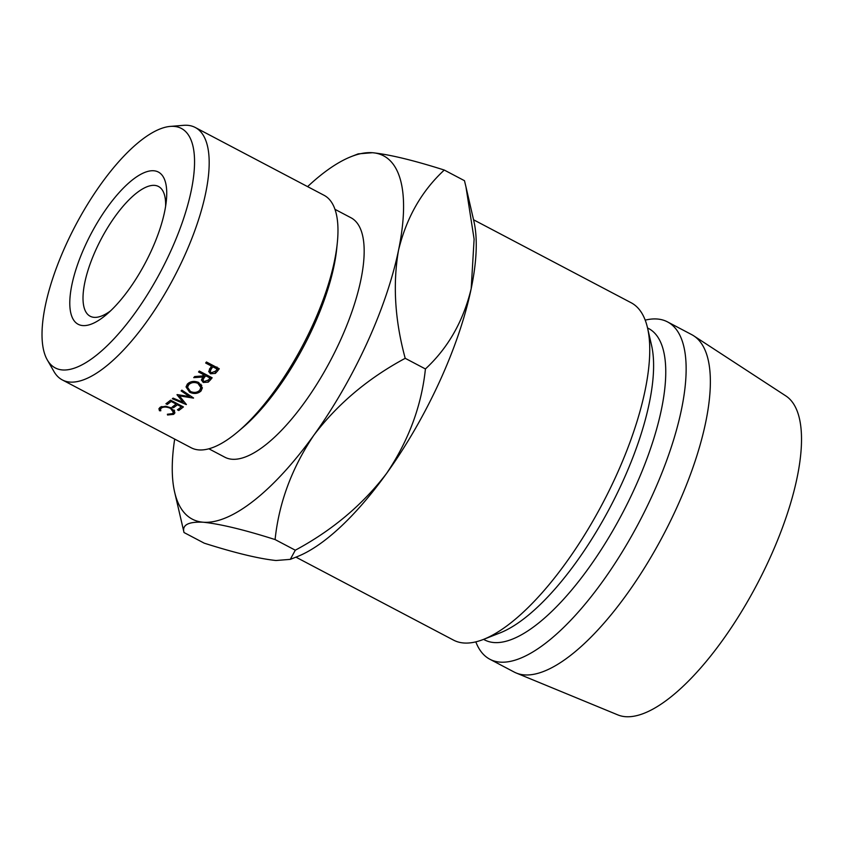 <?xml version="1.0" encoding="UTF-8"?>
<svg xmlns="http://www.w3.org/2000/svg" width="842" height="842" viewBox="0 0 842 842"><rect width="100%" height="100%" fill="white"/><g stroke="black" fill="none" stroke-linecap="round" stroke-linejoin="round"><path stroke-width="1.26" d="M153.718 170.758A86.021 30.786 117.8 0 1 166.337 200.775A86.021 30.786 117.8 0 1 106.397 314.613A86.021 30.786 117.8 0 1 82.832 325.58A86.021 30.786 117.8 0 1 85.231 245.622A86.021 30.786 117.8 0 1 153.718 170.758M165.611 206.248A73.317 26.239 -62.2 0 0 158.496 186.482A73.317 26.239 -62.2 0 0 154.549 185.377A73.317 26.239 -62.2 0 0 98.567 244.138A73.317 26.239 -62.2 0 0 90.178 316.234A73.317 26.239 -62.2 0 0 94.125 317.35A73.317 26.239 -62.2 0 0 110.502 310.919M174.031 126.395A135.32 48.436 -62.2 0 0 170.273 126.405A135.32 48.436 -62.2 0 0 75.422 225.603A135.32 48.436 -62.2 0 0 47.31 359.944A135.32 48.436 -62.2 0 0 62.518 369.954A135.32 48.436 -62.2 0 0 170.263 252.179A135.32 48.436 -62.2 0 0 174.031 126.395M170.273 126.405L183.577 125.332A142.656 51.057 117.8 0 1 187.545 125.311A142.656 51.057 117.8 0 1 195.228 127.468A142.656 51.057 117.8 0 1 178.914 267.745A142.656 51.057 117.8 0 1 69.991 382.079A142.656 51.057 117.8 0 1 62.319 379.921A142.656 51.057 117.8 0 1 53.962 371.532L47.31 359.944M62.319 379.921L191.155 447.755A142.656 51.057 -62.2 0 0 198.838 449.912A142.656 51.057 -62.2 0 0 237.918 431.714A142.656 51.057 -62.2 0 0 337.305 242.928A142.656 51.057 -62.2 0 0 324.075 195.302L195.228 127.468M208.869 448.797L224.856 457.217A135.32 48.436 -62.2 0 0 232.15 459.258A135.32 48.436 -62.2 0 0 335.463 350.798A135.32 48.436 -62.2 0 0 350.946 217.741L334.948 209.321M473.562 219.783L631.153 302.752A190.639 68.234 117.8 0 1 647.509 327.822A190.639 68.234 117.8 0 1 602.714 503.221A190.639 68.234 117.8 0 1 483.455 639.415A190.639 68.234 117.8 0 1 463.795 642.993A190.639 68.234 117.8 0 1 453.533 640.12L295.931 557.151M647.54 327.959L648.551 328.485A175.967 62.982 117.8 0 1 628.416 501.527A175.967 62.982 117.8 0 1 494.065 642.551A175.967 62.982 117.8 0 1 484.592 639.899L483.582 639.373M645.204 320.139A190.639 68.234 117.8 0 1 657.234 319.013A190.639 68.234 117.8 0 1 667.495 321.886A190.639 68.234 117.8 0 1 645.688 509.347A190.639 68.234 117.8 0 1 500.137 662.128A190.639 68.234 117.8 0 1 489.876 659.254A190.639 68.234 117.8 0 1 475.825 641.867M667.495 321.886L691.735 334.642A190.639 68.234 117.8 0 1 693.703 335.811A190.639 68.234 117.8 0 1 668.506 524.966A190.639 68.234 117.8 0 1 524.377 674.895A190.639 68.234 117.8 0 1 516.188 672.99A190.639 68.234 117.8 0 1 514.104 672.011L489.876 659.254M693.703 335.811L785.744 395.856A180.367 64.56 117.8 0 1 761.905 574.833A180.367 64.56 117.8 0 1 625.532 716.689A180.367 64.56 117.8 0 1 617.786 714.879L516.188 672.99M471.194 288.638A205.301 73.486 -62.2 0 0 473.857 221.088L465.984 186.987L474.109 239.139L471.194 288.638C463.332 321.181 448.081 347.946 425.421 368.954C421.568 405.812 408.633 440.619 386.604 473.393A205.301 73.486 -62.2 0 0 471.194 288.638M290.311 559.362L297.184 556.657A205.301 73.486 -62.2 0 0 386.604 473.393C362.755 504.695 332.316 530.302 295.3 550.205L290.301 559.362L276.008 560.509C258.862 558.709 234.939 552.931 204.238 543.174L184.019 532.533C181.861 524.976 188.292 521.545 203.311 522.229A205.301 73.486 -62.2 0 0 313.908 435.125A205.301 73.486 -62.2 0 0 398.498 250.369A205.301 73.486 -62.2 0 0 372.49 152.718A205.301 73.486 -62.2 0 0 351.314 156.57A205.301 73.486 -62.2 0 0 307.604 186.629M647.509 327.822L651.54 345.252A175.967 62.982 117.8 0 1 610.187 507.158A175.967 62.982 117.8 0 1 500.106 632.879L483.455 639.415M174.683 439.082A205.301 73.486 -62.2 0 0 174.641 492.138A205.301 73.486 -62.2 0 0 203.311 522.229C220.467 524.029 244.39 529.807 275.092 539.564C278.944 502.706 291.879 467.899 313.908 435.125C337.758 403.823 368.196 378.216 405.212 358.313C394.887 320.37 392.656 284.385 398.498 250.369C406.36 217.825 421.61 191.06 444.271 170.052L464.479 180.693L465.984 186.987M444.271 170.052C413.517 160.285 389.593 154.507 372.49 152.718L358.197 153.865L351.314 156.57M174.641 492.138L184.019 532.533M405.212 358.313L425.421 368.954M275.092 539.564L295.3 550.205M337.305 242.928L336.705 248.811A135.32 48.436 117.8 0 1 242.422 427.894L237.918 431.714M177.157 394.582L189.524 396.571L181.104 390.909A142.656 51.057 117.8 0 0 181.883 390.151L193.565 398.003A142.656 51.057 117.8 0 1 193.45 398.108L179.378 395.866L186.398 404.486A142.656 51.057 117.8 0 1 186.282 404.57L172.336 398.761A142.656 51.057 117.8 0 0 173.094 398.129L183.135 402.297L176.988 394.74A142.656 51.057 117.8 0 0 177.157 394.582M178.746 410.507L177.43 409.812A142.656 51.057 117.8 0 0 181.367 406.833L177.42 404.76A142.656 51.057 117.8 0 1 173.484 407.738L172.168 407.044A142.656 51.057 117.8 0 0 176.104 404.065L171.168 401.466A142.656 51.057 117.8 0 1 167.242 404.455L165.927 403.76A142.656 51.057 117.8 0 0 170.61 400.171L183.43 406.928A142.656 51.057 117.8 0 1 178.746 410.507L179.22 408.496M210.405 379.9L208.248 382.142L203.238 382.457L201.427 379.984L202.859 377.027L193.723 377.637A142.656 51.057 117.8 0 0 194.702 376.532L203.827 375.869A142.656 51.057 117.8 0 0 204.459 375.1L198.544 371.985A142.656 51.057 117.8 0 0 199.322 371.038L212.152 377.795A142.656 51.057 117.8 0 1 210.405 379.9L210.247 376.784M189.629 392.225L186.029 386.899L187.45 384.005C190.597 381.173 194.355 380.679 198.733 382.51L202.396 387.867L200.996 391.025C197.838 393.803 194.049 394.203 189.629 392.225L189.745 391.056M167.39 414.243L172.4 413.632L173.441 412.327L170.537 408.391C166.884 406.781 163.864 406.633 161.496 407.949L160.485 409.138L160.811 410.78L159.433 410.728L158.938 408.696L160.18 407.254L165.748 406.244L171.358 407.928L174.957 412.791L173.673 414.348L167.547 415.001L167.39 414.243M217.573 370.964L215.405 373.395L210.5 373.774L208.69 371.511L210.974 366.944A142.656 51.057 117.8 0 0 211.584 366.133L205.669 363.018A142.656 51.057 117.8 0 0 206.448 361.997L219.267 368.754A142.656 51.057 117.8 0 1 217.573 370.964L216.983 367.028M215.405 373.395L215.194 371.627M210.5 373.774L210.3 371.796M209.974 369.543L209.384 369.154M211.584 366.133L211.331 364.575M211.363 368.775L210.184 371.343L211.268 372.806L215.594 371.133A142.656 51.057 117.8 0 0 217.173 369.08L212.9 366.828L211.363 368.775L211.079 366.796M212.9 366.828L212.647 365.26M217.173 369.08L216.92 367.512M170.537 408.391L170.726 407.623M161.496 407.949L161.896 406.507M159.433 410.728L160.517 407.065M173.673 414.348L174.631 410.812M167.547 415.001L167.747 414.296M187.703 385.173L187.124 384.384M201.806 385.394L200.88 386.446M200.996 391.025L201.27 386.068M197.975 382.152L197.954 383.384C194.397 381.921 191.345 382.342 188.797 384.668L187.545 387.257L190.418 391.446C194.018 393.003 197.091 392.646 199.649 390.372L200.838 387.636L197.954 383.384M188.903 382.805L188.797 384.668M208.248 382.142L208.195 380.258M203.238 382.457L203.217 380.879M202.859 377.027L202.806 375.953M204.459 375.1L204.374 373.701M204.164 377.7L202.943 380.005L204.017 381.563L208.416 380.005A142.656 51.057 117.8 0 0 210.047 378.047L205.774 375.795L204.164 377.7L204.069 375.574M205.774 375.795L205.69 374.385M210.047 378.047L209.963 376.637M181.367 406.833L181.546 405.939M177.42 404.76L177.609 403.855M173.484 407.738L173.957 405.718M176.104 404.065L176.294 403.16M171.168 401.466L171.358 400.571M167.242 404.455L167.716 402.434M189.671 395.393L189.524 396.571M183.398 400.834L183.135 402.297M179.514 394.972L179.378 395.866M210.184 371.343L209.847 368.459M174.062 409.97L173.452 412.327M161.159 406.76L160.485 409.138M187.819 383.647L187.545 387.257M200.954 384.205L200.838 387.478M202.933 380.005L202.827 375.427"/></g></svg>
